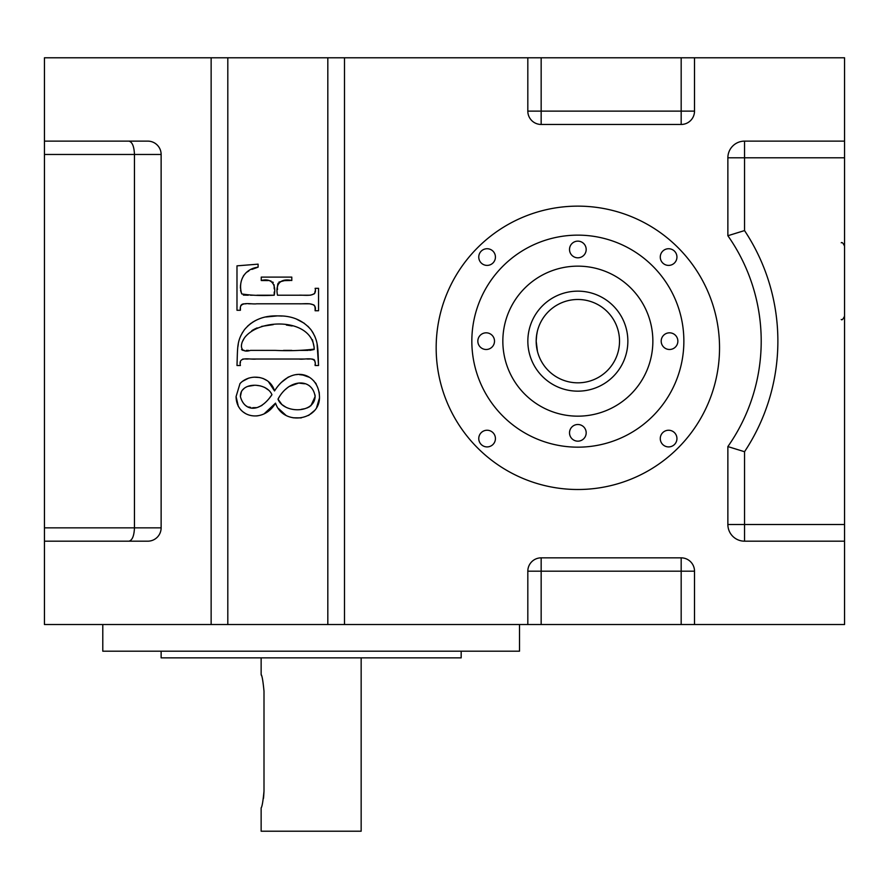 <?xml version="1.0" encoding="UTF-8"?>
<svg xmlns="http://www.w3.org/2000/svg" width="889" height="889" viewBox="0 0 889 889"><rect width="100%" height="100%" fill="white"/><g stroke="black" fill="none" stroke-linecap="round" stroke-linejoin="round"><path stroke-width="1.33" d="M314.217 349.133C312.928 318.218 260.177 317.673 244.775 337.476C238.941 345.543 240.686 353.511 250.498 350.388L275.257 350.388C288.781 351.022 301.76 350.599 314.217 349.133L314.206 348.221M314.173 347.466L312.45 339.742M292.125 325.985L286.347 325.041M273.234 324.641L261.599 326.385M257.132 327.897L254.032 329.352M253.321 329.752L251.843 330.652M719.534 347.821A141.684 141.684 0 0 0 577.85 206.137A141.684 141.684 0 0 0 436.166 347.821A141.684 141.684 0 0 0 577.85 489.506A141.684 141.684 0 0 0 719.534 347.821M844.55 524.51L844.55 141.129L744.538 141.129L744.538 230.584L727.869 235.729A183.356 183.356 0 0 1 761.206 341.154C760.995 330.43 760.995 330.43 761.206 341.154C760.995 330.43 760.995 330.43 761.206 341.154C760.995 351.877 760.995 351.877 761.206 341.154A183.356 183.356 0 0 1 727.869 446.578L744.538 451.723L744.538 524.51L844.55 524.51L844.55 541.179L744.538 541.179A16.669 16.669 0 0 1 727.869 524.51A16.669 16.669 0 0 0 744.538 541.179L744.538 524.51L727.869 524.51L727.869 446.578M761.017 332.819L761.106 335.253M519.509 624.523L519.509 651.192L102.791 651.192L102.791 624.523M471.837 341.154A106.013 106.013 0 0 0 577.85 447.167A106.013 106.013 0 0 0 683.863 341.154A106.013 106.013 0 0 0 577.85 235.141A106.013 106.013 0 0 0 471.837 341.154M676.94 438.577A8.334 8.334 0 0 0 668.606 430.243A8.334 8.334 0 0 0 660.271 438.577A8.334 8.334 0 0 0 668.606 446.911A8.334 8.334 0 0 0 676.94 438.577M495.429 438.577A8.334 8.334 0 0 0 487.094 430.243A8.334 8.334 0 0 0 478.76 438.577A8.334 8.334 0 0 0 487.094 446.911A8.334 8.334 0 0 0 495.429 438.577M495.429 257.065A8.334 8.334 0 0 0 487.094 248.731A8.334 8.334 0 0 0 478.76 257.065A8.334 8.334 0 0 0 487.094 265.4A8.334 8.334 0 0 0 495.429 257.065M676.94 257.065A8.334 8.334 0 0 0 668.606 248.731A8.334 8.334 0 0 0 660.271 257.065A8.334 8.334 0 0 0 668.606 265.4A8.334 8.334 0 0 0 676.94 257.065M461.169 651.192L461.169 657.86L161.131 657.86L161.131 651.192M586.184 249.476A8.334 8.334 0 0 0 577.85 241.141A8.334 8.334 0 0 0 569.516 249.476A8.334 8.334 0 0 0 577.85 257.81A8.334 8.334 0 0 0 586.184 249.476M494.506 341.154A8.334 8.334 0 0 0 486.172 332.819A8.334 8.334 0 0 0 477.838 341.154A8.334 8.334 0 0 0 486.172 349.488A8.334 8.334 0 0 0 494.506 341.154M677.863 341.154A8.334 8.334 0 0 0 669.528 332.819A8.334 8.334 0 0 0 661.194 341.154A8.334 8.334 0 0 0 669.528 349.488A8.334 8.334 0 0 0 677.863 341.154M586.184 432.832A8.334 8.334 0 0 0 577.85 424.498A8.334 8.334 0 0 0 569.516 432.832A8.334 8.334 0 0 0 577.85 441.166A8.334 8.334 0 0 0 586.184 432.832M652.859 341.154A75.009 75.009 0 0 0 577.85 266.144A75.009 75.009 0 0 0 502.841 341.154A75.009 75.009 0 0 0 577.85 416.163A75.009 75.009 0 0 0 652.859 341.154M361.156 657.86L361.156 831.215L261.144 831.215L261.144 807.879C262.077 806.89 263.022 801.333 264 791.21L264 691.197C263.033 681.085 262.077 675.529 261.144 674.529L261.144 657.86M627.856 341.154A50.006 50.006 0 0 1 577.85 391.16A50.006 50.006 0 0 1 527.844 341.154A50.006 50.006 0 0 1 577.85 291.148A50.006 50.006 0 0 1 627.856 341.154M537.323 350.866L536.178 341.154A41.672 41.672 0 0 1 577.85 299.482A41.672 41.672 0 0 1 619.522 341.154A41.672 41.672 0 0 1 577.85 382.826A41.672 41.672 0 0 1 536.178 341.154L536.378 345.188M536.823 348.432L537.323 350.844M537.345 350.933L537.489 351.511M536.734 334.342L536.178 341.154L537.445 351.333M315.117 362.49L314.628 360.267M242.486 381.337L248.709 378.092M254.032 377.169L259.744 377.525M262.911 378.392L267.067 380.614M268.545 381.848L274.523 390.938C291.303 364.334 317.984 372.58 319.429 395.794C321.24 420.608 283.48 426.776 275.523 403.15L264.222 413.741M281.346 382.414L288.403 376.992M295.67 374.658L297.248 374.569M299.349 374.613L302.805 375.047M303.127 375.102L308.672 377.069M313.439 380.57L314.006 381.159M315.228 382.581L316.295 384.104M319.184 392.071L319.429 395.794M319.295 398.594L316.64 407.44M314.517 410.54L308.594 415.463M301.26 417.897L293.07 417.797M285.914 415.296L278.679 408.651M257.943 415.785L256.11 415.963M245.542 413.563L242.886 411.774M242.141 411.151L240.475 409.507M238.352 406.473L236.085 396.572L239.986 383.615C249.887 372.936 270.267 375.636 274.523 390.938M317.117 344.476L318.54 365.501L315.117 365.501L315.117 364.168M314.517 360.101L313.65 359.345M312.383 359.034L310.983 359.034M309.683 359.023L307.016 359.023M304.338 359.023L298.993 359.023M293.648 359.023L288.303 359.023M266.911 359.023L261.566 359.023M256.221 359.023L250.876 359.023M248.198 359.023L245.52 359.023M244.197 359.034L242.808 359.034M240.408 361.345L240.408 362.834M237.952 346.454L238.274 344.243M239.93 337.787L240.163 337.198M240.374 336.72L240.908 335.52M242.197 333.064L242.586 332.408M247.553 326.174L251.065 323.24M252.132 322.507L255.499 320.529M256.999 319.807L259.055 318.951M265.867 316.995L277.335 315.906M278.035 315.906L282.157 316.062M296.548 319.14L304.405 323.352M307.861 326.219L310.906 329.641M312.083 331.297L313.417 333.497M314.528 335.731L314.917 336.62M240.408 307.605L240.408 310.272L236.985 310.272L236.985 265.844L258.099 264.155L258.099 267.156L251.909 269.4M248.853 270.923L247.131 272.012M245.809 273.045L243.43 275.823M240.519 285.102L240.408 288.058M240.552 290.436L241.73 293.926M243.375 295.092L248.275 295.215M250.442 295.215L252.598 295.215M256.921 295.215L274.212 295.215L274.212 292.048M274.212 288.869L274.112 284.813M273.234 282.591L272.69 281.98M271.067 281.035L269.167 280.657M267.989 280.568L261.255 280.524L261.255 277.101L291.792 277.101L291.792 280.524C280.046 277.924 275.201 284.613 277.524 295.215L288.236 295.215M290.125 280.524L289.303 280.524M289.025 280.524L284.458 280.646M284.413 280.646L278.924 282.113M278.068 283.313L277.601 285.036M277.59 285.18L277.512 287.136M277.501 288.558L277.49 289.536M293.603 295.215L298.76 295.215M299.615 295.215L309.761 295.215M310.605 295.181L314.45 293.737M314.75 293.303L315.117 291.003M277.524 295.215L298.96 295.215C304.549 294.815 317.806 297.682 315.117 288.325L318.54 288.325L318.54 310.75L315.117 310.75L315.117 308.094M315.117 307.927L314.65 305.772M313.939 304.949L309.805 303.805L299.093 303.805M293.792 303.805L288.481 303.805M285.891 303.805L283.38 303.805M277.868 303.805L267.256 303.805M261.944 303.805L256.632 303.805M251.331 303.805L248.676 303.805M246.02 303.805L243.308 303.871M243.242 303.882L241.83 304.416M241.141 305.06L240.608 306.149M227.806 624.523L211.138 624.523L211.138 57.785L227.806 57.785L227.806 624.523L327.819 624.523L327.819 57.785L344.488 57.785L344.488 624.523L327.819 624.523M227.806 57.785L327.819 57.785M541.157 57.785L527.822 57.785L527.822 111.125A13.335 13.335 0 0 0 541.157 124.46L681.174 124.46A13.335 13.335 0 0 0 694.509 111.125L694.509 57.785L681.174 57.785L681.174 111.125L541.157 111.125L541.157 57.785L681.174 57.785M536.178 341.132L536.411 336.764M536.423 336.675L537.345 331.375M537.323 331.464L536.723 334.431M261.51 675.673L261.144 674.529M263.455 798.444L263.555 797.689M263.6 797.411L264 791.21M161.131 527.844L134.461 527.844L134.461 154.464L44.45 154.464L44.45 141.129L147.796 141.129A13.335 13.335 0 0 1 161.131 154.464L161.131 527.844A13.335 13.335 0 0 1 147.796 541.179L44.45 541.179L44.45 527.844L134.461 527.844C134.106 535.889 132.272 540.334 128.938 541.179M161.131 154.464L134.461 154.464C134.106 146.418 132.272 141.973 128.938 141.129M44.45 154.464L44.45 527.844M761.017 349.488L761.106 347.199L761.017 349.488M761.117 346.999L761.184 344.121L761.117 346.999M527.822 624.523L527.822 571.183A13.335 13.335 0 0 1 541.157 557.848L681.174 557.848A13.335 13.335 0 0 1 694.509 571.183L541.157 571.183L541.157 624.523L344.488 624.523M541.157 624.523L681.174 624.523L681.174 557.848M694.509 571.183L694.509 624.523L681.174 624.523M736.925 449.401L735.714 449.023M735.714 233.285L741.715 231.451M44.45 141.129L44.45 57.785L211.138 57.785M211.138 624.523L44.45 624.523L44.45 541.179M844.55 157.798L727.869 157.798A16.669 16.669 0 0 1 744.538 141.129M727.869 157.798L727.869 235.729M844.55 141.129L844.55 57.785L694.509 57.785M694.509 624.523L844.55 624.523L844.55 541.179M527.822 57.785L344.488 57.785M315.117 310.75C317.584 301.427 304.705 304.138 299.093 303.805L256.632 303.805C250.931 304.66 238.685 300.46 240.408 310.272M258.099 267.156C243.964 269 237.841 281.624 241.73 293.926C250.865 295.415 261.688 295.848 274.212 295.215C276.301 285.702 272.323 277.568 261.255 280.524M315.117 365.501C317.017 355.411 304.794 360.034 298.993 359.023L256.221 359.023C250.465 359.945 237.963 355.556 240.408 365.501L236.985 365.501C237.719 346.254 236.796 340.765 244.508 329.597C252.665 319.973 263.844 315.417 278.035 315.906C291.814 315.595 302.771 320.173 310.906 329.641C318.406 340.743 317.817 346.788 318.54 365.501M244.775 337.476L244.386 338.064M243.83 338.976L242.897 340.798M241.564 349.599L242.897 350.388M243.286 350.388L244.308 350.388M246.375 350.388L248.442 350.388M250.498 350.388L254.632 350.388M258.755 350.388L262.877 350.388M267.011 350.388L275.257 350.388M283.513 350.388L291.77 350.388M300.015 350.388L308.272 350.388M309.728 350.388L314.161 349.499M240.408 396.572C244.119 410.996 258.977 413.852 271.945 394.727C266.733 382.037 239.986 381.559 240.408 396.572L241.464 391.482M310.839 405.851L315.117 396.572C312.45 377.758 288.869 378.347 278.001 399.15C283.358 413.429 314.284 414.018 315.117 396.572L315.039 394.994M275.523 403.15C263.422 423.62 236.263 418.097 236.085 396.572M309.55 385.893L308.75 385.393M304.627 383.792L299.537 383.192M298.193 383.237L288.981 386.559M288.136 387.159L285.513 389.393M278.946 397.539L278.001 399.15L281.724 404.284M282.135 404.684L286.069 407.306M301.36 409.318L304.76 408.707M307.183 407.918L309.739 406.629M246.197 405.973L246.886 406.306M248.753 406.973L250.72 407.429M252.754 407.684L256.732 407.64M257.254 407.54L261.988 405.428M268.956 398.761L271.945 394.727M268.334 389.96L264.611 387.382M260.344 385.882L256.954 385.415M253.998 385.37L248.098 386.326M244.475 388.104L242.041 390.504M744.538 230.584A200.025 200.025 0 0 1 744.538 451.723M527.822 111.125L541.157 111.125L541.157 124.46M681.174 124.46L681.174 111.125L694.509 111.125M541.157 557.848L541.157 571.183L527.822 571.183M841.216 319.484C841.939 320.396 843.05 319.284 844.55 316.151M841.216 242.808C842.027 241.964 843.139 243.075 844.55 246.142"/></g></svg>
